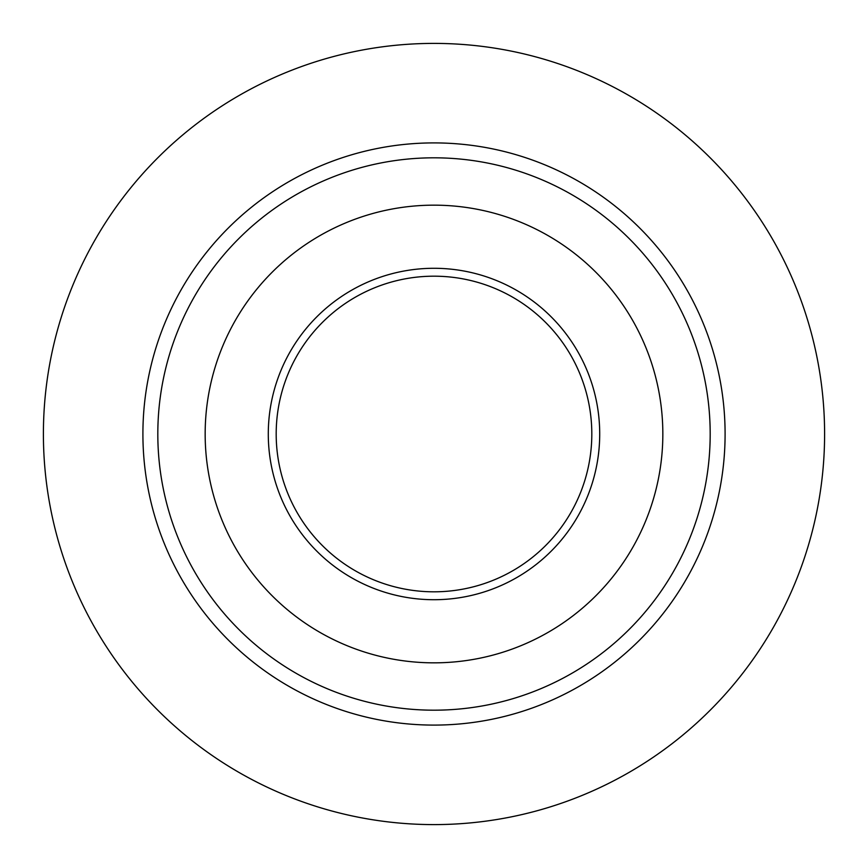 <?xml version="1.0" encoding="UTF-8"?>
<svg xmlns="http://www.w3.org/2000/svg" width="868" height="868" viewBox="0 0 868 868"><rect width="100%" height="100%" fill="white"/><g stroke="black" fill="none" stroke-linecap="round" stroke-linejoin="round"><path stroke-width="1.3" d="M434 824.6A390.6 390.6 0 0 1 43.4 434A390.6 390.6 0 0 1 434 43.4A390.6 390.6 0 0 1 824.6 434A390.6 390.6 0 0 1 434 824.6M591.813 434A157.813 157.813 0 0 1 434 591.813A157.813 157.813 0 0 1 276.187 434A157.813 157.813 0 0 1 434 276.187A157.813 157.813 0 0 1 591.813 434M268.288 434A165.712 165.712 0 0 0 516.851 577.513A165.712 165.712 0 0 0 516.851 290.487A165.712 165.712 0 0 0 268.288 434M434 662.837A228.837 228.837 0 0 0 662.837 434A228.837 228.837 0 0 0 434 205.163A228.837 228.837 0 0 0 205.163 434A228.837 228.837 0 0 0 434 662.837M434 710.187A276.187 276.187 0 0 1 157.813 434A276.187 276.187 0 0 1 434 157.813A276.187 276.187 0 0 1 710.187 434A276.187 276.187 0 0 1 434 710.187M434 142.905A291.095 291.095 0 0 0 142.905 434A291.095 291.095 0 0 0 434 725.095A291.095 291.095 0 0 0 725.095 434A291.095 291.095 0 0 0 434 142.905"/></g></svg>
